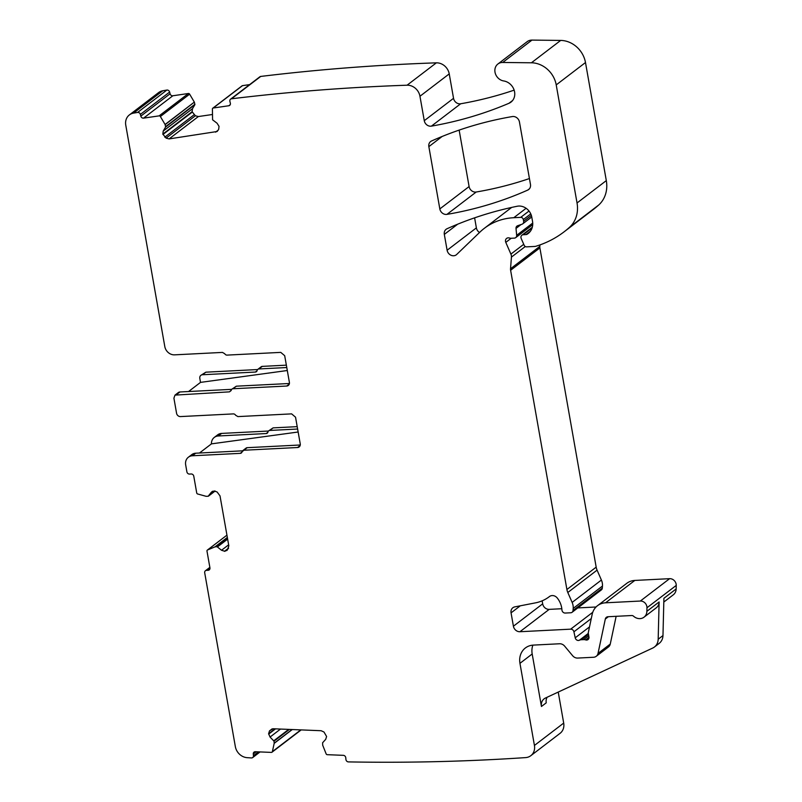 <?xml version="1.0" encoding="UTF-8"?>
<svg xmlns="http://www.w3.org/2000/svg" width="802" height="802" viewBox="0 0 802 802"><rect width="100%" height="100%" fill="white"/><g stroke="black" fill="none" stroke-linecap="round" stroke-linejoin="round"><path stroke-width="1.2" d="M143.578 118.135L172.841 95.769L188.4 93.503A1.213 1.063 52.6 0 1 189.633 94.155L194.335 102.115L165.072 124.48L160.37 116.521A1.213 1.063 52.6 0 0 159.137 115.869L143.578 118.135A2.436 2.115 52.6 0 1 140.821 116.14L140.37 114.415A2.436 2.115 52.6 0 0 137.613 112.43A2417.87 2099.816 52.6 0 0 133.523 113.132A12.18 10.576 52.6 0 0 129.383 114.917A12.18 10.576 52.6 0 0 125.764 125.152L164.801 346.554A9.133 7.93 -127.4 0 0 174.595 354.845L222.475 352.409L224.771 353.762A2.436 2.115 52.6 0 0 227.066 355.106L280.77 352.379L284.69 355.697L289.392 382.384A3.649 3.178 52.6 0 1 286.705 386.033L233.001 388.749L236.359 386.183L231.928 389.14A2.436 2.115 52.6 0 1 233.001 388.749M199.467 453.02L211.447 443.867A9.133 7.93 52.6 0 1 214.294 437.421L217.653 434.854A9.133 7.93 52.6 0 1 221.663 433.411L268.449 431.045M297.201 426.654L273.111 427.877L268.68 430.824A2.436 2.115 -127.4 0 0 267.968 431.997A2.436 2.115 52.6 0 1 266.184 433.551L218.304 435.977L221.663 433.411M257.612 369.552L205.863 372.178L200.901 375.316A3.649 3.178 -127.4 0 0 199.818 378.384L200.52 382.384L287.306 370.514M257.061 370.745L255.337 372.058A2.436 2.115 -127.4 0 0 257.131 370.504A2.436 2.115 52.6 0 1 257.843 369.341L261.201 366.775A2.436 2.115 52.6 0 1 262.274 366.384L286.364 365.161M129.383 114.917L158.646 92.551A12.18 10.576 52.6 0 1 162.786 90.766A2417.819 2099.776 52.6 0 1 166.876 90.065A2.436 2.115 52.6 0 1 169.633 92.05L170.084 93.784A2.436 2.115 52.6 0 0 172.841 95.769M194.335 102.115L165.142 124.651L165.603 127.047L163.207 131.077L162.846 134.084L166.104 138.124L169.082 138.916L217.111 131.508L218.675 129.353L219.036 126.345L217.081 123.247L212.58 119.809L212.41 108.962A1.213 1.063 52.6 0 1 213.232 108.009L228.791 105.754L230.254 104.631M212.179 114.536L198.355 116.551L195.377 115.759L192.109 111.719L192.48 108.711L194.876 104.691L194.415 102.285M212.791 108.2L242.064 85.834A1.213 1.063 52.6 0 1 242.505 85.644L249.612 84.611M228.791 105.754A2.436 2.115 52.6 0 0 230.344 103.137L229.903 101.413A2.436 2.115 52.6 0 1 230.575 99.157L259.848 76.802A2.436 2.115 52.6 0 1 260.73 76.431A2417.84 2099.786 52.6 0 1 436.178 62.847A2438.451 2117.691 52.6 0 1 436.348 62.847A12.18 10.576 52.6 0 1 449.23 73.894L453.541 98.315A6.085 5.293 52.6 0 0 460.679 103.769A443.366 385.04 52.6 0 0 514.152 90.135M230.575 99.157A2.436 2.115 52.6 0 1 231.457 98.796A2417.84 2099.786 52.6 0 1 406.905 85.212A2423.303 2104.538 52.6 0 1 407.075 85.202A12.18 10.576 52.6 0 1 419.957 96.26L424.268 120.681A6.085 5.293 52.6 0 0 431.406 126.135A443.366 385.04 52.6 0 0 508.979 103.278A12.18 10.576 52.6 0 0 510.974 102.115A12.18 10.576 52.6 0 0 514.072 89.914A12.18 10.576 52.6 0 0 503.716 80.952A9.744 8.461 52.6 0 1 495.415 73.774A9.744 8.461 52.6 0 1 497.902 64.01L527.175 41.654A9.744 8.461 52.6 0 1 531.967 40.1L560.688 40.421A24.361 21.153 52.6 0 1 585.49 62.536L606.312 180.61A30.446 26.446 52.6 0 1 598.713 205.011A115.709 100.491 52.6 0 1 593.269 209.533L563.996 231.898A115.709 100.491 52.6 0 1 535.947 246.234A6.085 5.293 52.6 0 1 534.754 246.445L526.573 246.856A2.436 2.115 52.6 0 1 524.147 245.242L521.21 238.525A3.048 2.647 52.6 0 1 523.225 234.735L532.087 227.969M474.614 217.843L476.378 227.878A6.085 5.293 52.6 0 0 479.526 232.49M539.916 244.931L539.806 246.394A6.085 5.293 52.6 0 0 539.886 247.908L596.177 567.144A12.18 10.576 52.6 0 0 597.079 570.132L601.4 580.047A12.18 10.576 52.6 0 1 602.462 586.051L602.302 588.117A3.048 2.647 52.6 0 1 601.36 589.921L572.087 612.287A3.048 2.647 52.6 0 1 570.753 612.768L565.24 613.049A3.048 2.647 52.6 0 1 561.931 609.931A19.489 16.922 52.6 0 0 557.33 598.081A6.085 5.293 52.6 0 0 549.49 596.528A42.626 37.022 52.6 0 1 549.22 596.728A42.626 37.022 52.6 0 1 535.465 602.863L514.824 606.873A6.085 5.293 52.6 0 0 512.859 607.746A6.085 5.293 52.6 0 0 511.054 612.868L513.41 626.212L542.673 603.846L542.142 600.838M561.821 608.728L549.2 609.37A6.085 5.293 52.6 0 1 542.673 603.846M596.046 606.994L577.811 607.916M513.41 626.212A6.085 5.293 52.6 0 0 519.937 631.725L570.673 629.159A3.048 2.647 52.6 0 1 573.921 631.806L575.214 637.821A3.048 2.647 52.6 0 0 579.405 640.227A6.085 5.293 52.6 0 1 581.31 639.735L583.635 639.615A6.085 5.293 52.6 0 1 585.681 639.906A3.048 2.647 52.6 0 0 588.939 637.009L588.327 633.53A3.048 2.647 52.6 0 1 588.337 632.407L592.177 614.322A18.266 15.87 52.6 0 1 597.52 605.69L626.783 583.325A18.266 15.87 52.6 0 1 634.813 580.437L669.61 578.673A6.085 5.293 52.6 0 1 676.236 585.41L676.146 588.949A9.133 7.93 52.6 0 1 673.299 594.813L663.815 602.051M558.232 692.076L563.696 723.083A12.18 10.576 52.6 0 1 560.087 733.319L530.824 755.684A12.18 10.576 52.6 0 1 525.641 757.599A2417.84 2099.786 52.6 0 1 348.379 761.9A2.436 2.115 52.6 0 1 345.933 759.484L345.772 757.75A2.436 2.115 52.6 0 0 343.326 755.334L327.256 754.682A1.213 1.063 52.6 0 1 326.123 753.83L322.675 745.148L322.615 742.752L325.712 739.324L326.594 736.497L323.988 732.025L321.121 730.722L273.091 728.757L269.482 730.903L268.61 733.72L270.053 737.048L274.023 741.178L274.194 743.344L272.359 751.634A1.213 1.063 52.6 0 1 271.367 752.396L255.297 751.735A2.436 2.115 52.6 0 0 253.282 753.97L256.159 751.775M529.42 178.545A426.313 370.233 52.6 0 1 476.218 192.009A6.085 5.293 52.6 0 1 469.1 186.555L459.145 130.104M572.087 612.287A3.048 2.647 52.6 0 0 573.029 610.482L573.189 608.417A12.18 10.576 52.6 0 0 572.137 602.412L567.806 592.498A12.18 10.576 52.6 0 1 566.904 589.51L510.613 270.274A6.085 5.293 52.6 0 1 510.533 268.76L511.435 257.101A6.085 5.293 52.6 0 0 510.904 254.094L505.791 242.384A3.649 3.178 52.6 0 1 509.4 237.993A6.085 5.293 52.6 0 0 511.375 238.264L514.383 238.114A3.048 2.647 52.6 0 0 516.658 235.327L516.017 228.41A3.048 2.647 52.6 0 1 517.591 225.763L522.082 224.189A3.048 2.647 52.6 0 0 523.636 221.282L523.325 219.568A2.436 2.115 52.6 0 0 520.719 217.362L513.781 217.713A66.987 58.175 52.6 0 0 484.358 228.299A66.987 58.175 52.6 0 0 479.977 232.059L456.709 254.465A6.085 5.293 52.6 0 1 456.318 254.805A6.085 5.293 52.6 0 1 450.784 255.146A6.085 5.293 52.6 0 1 447.115 250.244L444.318 234.395A6.085 5.293 52.6 0 1 446.123 229.282A6.085 5.293 52.6 0 1 447.045 228.73A426.313 370.233 52.6 0 1 517.22 206.244A12.18 10.576 52.6 0 1 531.776 217.091L532.508 221.252A14.616 12.692 52.6 0 1 528.177 233.532A14.616 12.692 52.6 0 1 527.094 234.264A3.048 2.647 52.6 0 1 525.982 234.595L523.225 234.735M497.902 64.01A9.744 8.461 52.6 0 1 502.704 62.466L531.415 62.787A24.361 21.153 52.6 0 1 556.217 84.902L577.039 202.976A30.446 26.446 52.6 0 1 569.45 227.377A115.709 100.491 52.6 0 1 563.996 231.898M231.156 390.544L229.432 391.857L231.217 390.303A2.436 2.115 52.6 0 1 231.928 389.14M229.432 391.857L174.986 395.115L173.914 398.183L176.57 413.271A3.649 3.178 52.6 0 0 180.48 416.579L233.322 413.902A2.436 2.115 52.6 0 1 235.618 415.246L237.913 416.599L291.617 413.872L295.537 417.19L300.239 443.867A3.649 3.178 52.6 0 1 297.552 447.516L243.848 450.243L242.064 451.797A2.436 2.115 52.6 0 1 240.269 453.351L192.39 455.777L195.748 453.21A9.133 7.93 52.6 0 0 191.738 454.654L188.38 457.22A9.133 7.93 52.6 0 1 192.39 455.777M208.45 496.147L215.136 491.035L208.179 496.237L206.124 496.318L197.683 493.992A1.213 1.063 52.6 0 1 196.721 492.929L193.773 476.198A2.436 2.115 52.6 0 0 191.157 473.982L189.513 474.072A2.436 2.115 52.6 0 1 186.896 471.857L185.673 464.899A9.133 7.93 52.6 0 1 188.38 457.22M228.329 548.618L224.841 551.295L227.357 549.961L228.831 545.881L220.009 495.877L217.131 492.007L214.204 490.964L211.297 492.308L208.179 496.237M211.939 491.666L212.73 491.215M226.715 550.603L227.357 549.961M224.841 551.295L221.522 550.262L217.081 546.713L215.026 546.844L207.548 549.971L226.936 535.155L207.347 550.092A1.213 1.063 52.6 0 1 207.548 549.971M253.282 753.97L253.442 755.715A2.436 2.115 52.6 0 1 251.437 757.94A2417.87 2099.816 52.6 0 1 247.166 757.669A12.18 10.576 52.6 0 1 235.347 746.632L204.7 572.798A2.436 2.115 52.6 0 1 206.495 570.362L208.139 570.282A2.436 2.115 52.6 0 0 209.934 567.846L206.986 551.114A1.213 1.063 52.6 0 1 207.347 550.092M597.52 605.69A18.266 15.87 52.6 0 1 605.54 602.803L640.347 601.039A6.085 5.293 52.6 0 1 646.963 607.776L646.873 611.314A9.133 7.93 52.6 0 1 644.026 617.179A9.133 7.93 52.6 0 1 633.51 616.177A2.436 2.115 52.6 0 0 631.775 615.525L607.996 616.728A3.649 3.178 52.6 0 0 605.32 619.034L598.021 653.419A6.085 5.293 52.6 0 1 596.237 656.297A6.085 5.293 52.6 0 1 593.57 657.259L577.661 658.071A6.085 5.293 52.6 0 1 572.618 655.705L564.628 646.121A6.085 5.293 52.6 0 0 559.596 643.765L533.39 645.099A18.266 15.87 52.6 0 0 525.37 647.976A18.266 15.87 52.6 0 0 519.957 663.334L534.433 745.449A12.18 10.576 52.6 0 1 530.824 755.684M439.827 208.921L428.849 146.636A6.085 5.293 52.6 0 1 430.654 141.513A6.085 5.293 52.6 0 1 431.576 140.972A426.313 370.233 52.6 0 1 512.328 116.561A6.085 5.293 52.6 0 1 519.455 122.014L530.463 184.42A6.085 5.293 52.6 0 1 528.648 189.543A6.085 5.293 52.6 0 1 527.726 190.094A426.313 370.233 52.6 0 1 446.945 214.375A6.085 5.293 52.6 0 1 439.827 208.921L469.1 186.555M214.294 437.421A9.133 7.93 52.6 0 1 218.304 435.977M297.622 429.03L269.753 430.443A2.436 2.115 -127.4 0 0 268.68 430.824M188.55 391.536L200.52 382.384M255.337 372.058L202.505 374.745A3.649 3.178 -127.4 0 0 200.901 375.316M257.843 369.341A2.436 2.115 52.6 0 1 258.916 368.95L262.274 366.384M286.775 367.537L258.916 368.95M137.613 112.43L166.876 90.065M231.457 98.796L260.73 76.431M519.957 663.334L532.187 653.981L541.45 706.482A9.133 7.93 52.6 0 1 544.157 698.813A9.133 7.93 52.6 0 1 545.44 698.031L652.668 648.076A12.18 10.576 52.6 0 0 654.382 647.044A12.18 10.576 52.6 0 0 658.181 639.234L659.114 601.961A9.133 7.93 52.6 0 1 656.267 607.826L644.026 617.179M658.181 639.234L662.973 635.565L663.906 598.302L676.146 588.949M231.698 389.351L179.959 391.967A3.649 3.178 -127.4 0 0 178.355 392.549L174.996 395.115M289.422 383.496L236.359 386.183M300.259 444.99L247.206 447.676A2.436 2.115 -127.4 0 0 246.134 448.057L242.775 450.624M242.545 450.834L195.748 453.21M532.187 653.981A18.266 15.87 52.6 0 1 532.879 645.129M616.147 616.317L610.252 644.076A6.085 5.293 52.6 0 1 608.477 646.953L596.237 656.297M211.447 443.867L298.143 432.007M662.973 635.565A12.18 10.576 52.6 0 1 659.174 643.374L654.382 647.044M541.45 706.482L546.242 702.823A9.133 7.93 52.6 0 1 547.114 697.249M133.523 113.132L162.786 90.766M272.169 728.848L269.482 730.903M274.996 728.838L268.61 733.72M275.537 728.858L268.65 734.131M280.51 729.068L270.053 737.048M288.69 729.399L273.823 740.767M289.402 729.429L274.023 741.178M292.048 729.539L274.204 743.173M292.259 729.549L274.194 743.344M272.359 751.634L300.81 729.89M253.442 755.715L258.475 751.865M206.495 570.362L209.913 567.746M208.139 570.282L209.863 568.969M227.337 537.44L215.026 546.844M227.347 537.52L215.197 546.804M227.557 538.703L217.081 546.713M227.638 539.114L217.502 546.864M228.64 544.819L221.522 550.262M228.57 548.157L224.45 551.315M266.184 433.551L267.908 432.238M273.111 427.877L269.753 430.443M205.863 372.178L202.505 374.745M140.37 114.415L169.633 92.05M140.821 116.14L170.084 93.784M159.137 115.869L188.4 93.503M160.37 116.521L189.633 94.155M194.926 104.26L165.653 126.626M194.876 104.691L165.603 127.047M192.48 108.711L163.207 131.077M192.109 111.719L162.846 134.084M192.219 112.13L162.946 134.485M194.064 114.816L164.791 137.182M195.377 115.759L166.104 138.124M198.355 116.551L169.082 138.916M218.194 130.155L215.578 132.16M213.232 108.009L242.505 85.644M407.075 85.202L436.348 62.847M419.957 96.26L449.23 73.894M424.268 120.681L453.541 98.315M431.406 126.135L460.679 103.769M508.979 103.278L512.618 100.501M502.704 62.466L531.967 40.1M531.415 62.787L560.688 40.421M556.217 84.902L585.49 62.536M577.039 202.976L606.312 180.61M569.45 227.377L598.713 205.011M525.982 234.595L530.473 231.166M527.094 234.264L529.17 232.68M444.318 234.395L457.671 224.199M447.115 250.244L476.378 227.878M513.781 217.713L526.112 208.289M520.719 217.362L529.019 211.026M523.325 219.568L530.774 213.883M523.636 221.282L531.355 215.377M516.017 228.41L521.089 224.54M516.658 235.327L532.718 223.056M505.791 242.384L511.175 238.274M510.904 254.094L523.736 244.299M511.435 257.101L525.28 246.525M510.533 268.76L539.806 246.394M510.613 270.274L539.886 247.908M566.904 589.51L596.177 567.144M567.806 592.498L597.079 570.132M572.137 602.412L601.4 580.047M573.189 608.417L602.462 586.051M573.029 610.482L602.302 588.117M511.054 612.868L520.287 605.811M519.937 631.725L549.2 609.37M570.673 629.159L592.758 612.287M573.921 631.806L591.285 618.532M575.214 637.821L589.51 626.893M579.405 640.227L588.307 633.42M581.31 639.735L588.457 634.282M583.635 639.615L588.718 635.735M585.681 639.906L588.979 637.379M605.54 602.803L634.813 580.437M640.347 601.039L669.61 578.673M646.963 607.776L676.236 585.41M646.873 611.314L659.114 601.961M534.433 745.449L563.696 723.083M527.726 190.094L529.43 188.791M428.849 146.636L442.163 136.46M446.945 214.375L476.218 192.009M286.705 386.033L289.291 384.058M179.959 391.967L176.6 394.534M297.552 447.516L300.128 445.541M247.206 447.676L243.848 450.243M240.269 453.351L241.993 452.037M598.021 653.419L610.252 644.076M605.32 619.034L608.367 616.708M271.998 752.206L301.181 729.91M252.7 757.559L260.048 751.935M205.422 570.753L209.853 567.365M521.891 235.217L532.287 227.267M484.358 228.299L511.676 207.417M522.724 223.838L531.746 216.951M515.716 237.633L532.708 224.65"/></g></svg>
